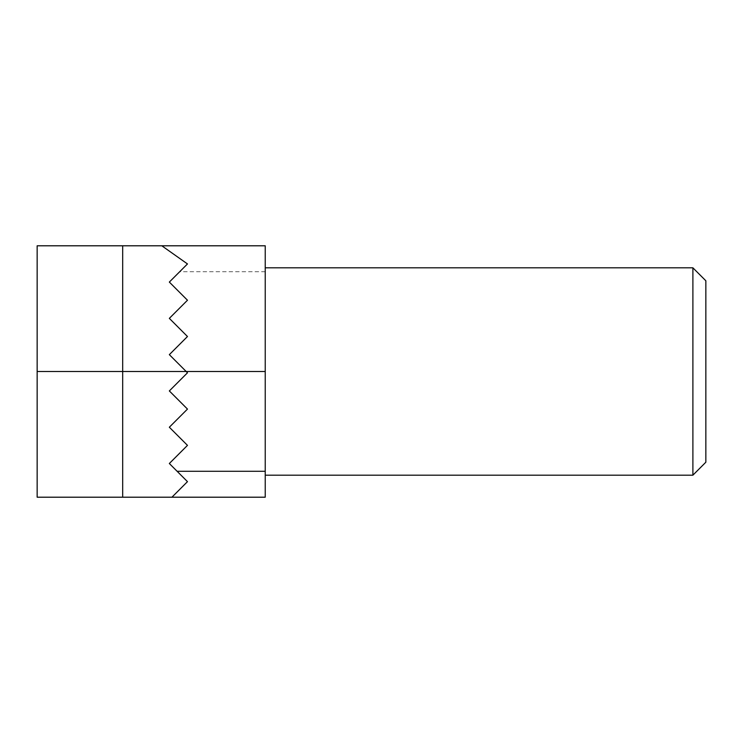 <?xml version="1.0" encoding="UTF-8"?>
<svg xmlns="http://www.w3.org/2000/svg" width="743" height="743" viewBox="0 0 743 743"><rect width="100%" height="100%" fill="white"/><g stroke="black" fill="none" stroke-linecap="round" stroke-linejoin="round"><path stroke-width="0.56" stroke-dasharray="3.71 2.79" d="M705.85 280.789L705.85 462.211M692.894 475.176L692.894 267.824M265.232 371.5L265.232 497.206L171.93 497.206L187.477 481.65L169.339 463.511L187.477 445.363L169.339 427.225L187.477 409.087L169.339 390.939L187.477 372.8L169.339 354.652L187.477 372.8L186.187 371.5L122.679 371.5L122.679 245.794L161.816 245.794L187.477 263.941L161.816 245.794L265.232 245.794L265.232 371.5L186.187 371.5L169.339 354.652L187.477 336.514L169.339 318.366L187.477 336.514L169.339 354.652M122.679 245.794L37.15 245.794L37.15 497.206L171.93 497.206L187.477 481.65L169.339 463.511L187.477 445.363L169.339 463.511L187.477 481.65L171.93 497.206M122.679 497.206L122.679 371.5L37.15 371.5M169.339 427.225L187.477 445.363L169.339 427.225L187.477 409.087L169.339 427.225M169.339 390.939L187.477 409.087L169.339 390.939L187.477 372.8L169.339 390.939M265.232 271.715L179.704 271.715L169.339 282.08L187.477 300.228L169.339 282.08L187.477 300.228L169.339 318.366L187.477 336.514M161.816 245.794L187.477 263.941L169.339 282.08M187.477 300.228L169.339 318.366"/><path stroke-width="1.11" d="M705.85 462.211L705.85 280.789L692.894 267.824L692.894 475.176L705.85 462.211M161.816 245.794L187.477 263.941L169.339 282.08L187.477 300.228L169.339 318.366L187.477 336.514L169.339 354.652L186.187 371.5L122.679 371.5L122.679 245.794L265.232 245.794L265.232 371.5L186.187 371.5L187.477 372.8L169.339 390.939L187.477 409.087L169.339 427.225L187.477 445.363L169.339 463.511L187.477 481.65L171.93 497.206L265.232 497.206L265.232 371.5M169.339 318.366L187.477 300.228M169.339 354.652L187.477 336.514M37.15 371.5L37.15 497.206L122.679 497.206L122.679 371.5L37.15 371.5L37.15 245.794L122.679 245.794M122.679 497.206L171.93 497.206M169.339 282.08L179.704 271.715M265.232 471.285L177.113 471.285M265.232 475.176L692.894 475.176M265.232 267.824L692.894 267.824"/></g></svg>
